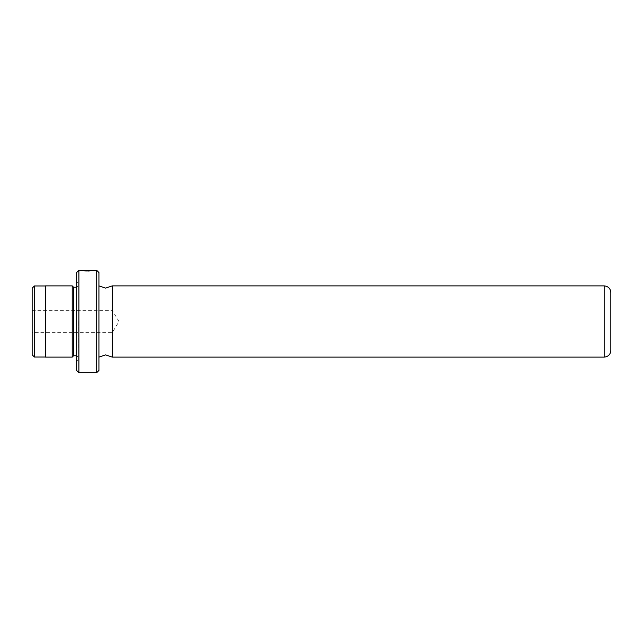 <?xml version="1.0" encoding="UTF-8"?>
<svg xmlns="http://www.w3.org/2000/svg" width="643" height="643" viewBox="0 0 643 643"><rect width="100%" height="100%" fill="white"/><g stroke="black" fill="none" stroke-linecap="round" stroke-linejoin="round"><path stroke-width="0.48" stroke-dasharray="3.21 2.41" d="M98.926 370.464L98.926 272.536M82.625 270.783L90.567 270.751L80.865 270.751L87.786 271.185C96.763 270.695 96.763 270.727 87.786 271.282L83.381 271.081L87.786 271.097C94.971 270.743 94.971 270.711 87.786 271.016L82.625 270.783L82.625 270.333L87.786 270.574C94.971 270.269 94.971 270.293 87.786 270.655M94.746 270.309L94.746 270.751L93.356 270.51M87.786 271.097C94.971 270.743 94.971 270.711 87.786 271.016M80.865 270.751L80.865 270.309L90.567 270.333L82.625 270.333M93.356 270.446L80.865 270.309L80.865 270.767L88.485 270.767C91.177 270.799 91.177 270.888 88.485 271.024L88.485 270.574M87.786 271.185C96.763 270.695 96.763 270.727 87.786 271.282M32.15 288.201L32.15 354.799M34.376 357.026L34.376 285.974M76.662 272.536L76.662 370.464M78.888 372.691L78.888 270.309M96.699 270.309L96.699 372.691M112.276 285.886L112.276 357.114M610.85 350.435L610.85 292.565M78.004 321.5L78.004 360.225L78.004 321.5M73.551 287.22L73.551 355.78M72.217 285.886L72.217 357.114M112.276 321.5L112.276 332.632L112.276 321.5M45.508 285.886L45.508 357.114M32.15 321.5L32.15 310.368L32.15 321.5M45.508 321.5L45.508 357.026L45.508 321.5M88.485 270.454L88.485 270.767C91.177 270.799 91.177 270.888 88.485 271.024L80.865 270.767M82.4 270.976L82.4 270.526M83.389 270.896L83.389 270.446M90.567 270.783L90.567 270.333M90.567 270.751L90.567 270.309M83.381 271.081L83.381 270.631M604.171 285.886L604.171 357.114M76.662 321.5L76.662 355.78L76.662 321.5M78.004 360.225L76.662 361.567M76.662 355.78L78.004 357.114M32.15 310.368L112.276 310.368L118.963 321.5L112.276 332.632L32.15 332.632M76.662 287.22L78.004 285.886M78.004 282.775L76.662 281.433M90.567 270.848L90.567 270.406"/><path stroke-width="0.96" d="M93.356 270.51L78.888 270.309L78.888 372.691L96.699 372.691L96.699 270.309L93.356 270.446M87.786 270.574C94.971 270.269 94.971 270.293 87.786 270.655L83.381 270.631L87.786 270.832C96.763 270.285 96.763 270.253 87.786 270.735M34.376 357.026L32.15 354.799L32.15 288.201L34.376 285.974L34.376 357.026L45.508 357.026M78.888 372.691L76.662 370.464L76.662 272.536L78.888 270.309M96.699 270.309L98.926 272.536L98.926 370.464L96.699 372.691M112.276 285.886L604.171 285.886L604.171 357.114L112.276 357.114L112.276 285.886L105.597 288.112L98.926 285.886M604.171 285.886C608.23 286.28 610.456 288.506 610.85 292.565L610.85 350.435C610.456 354.494 608.23 356.72 604.171 357.114M82.4 270.526L88.485 270.574C91.177 270.446 91.177 270.357 88.485 270.317L82.4 270.526M88.485 270.574C91.177 270.446 91.177 270.357 88.485 270.317L88.485 270.454M76.662 355.78L73.551 355.78L73.551 287.22L72.217 285.886L45.508 285.886L45.508 357.114L72.217 357.114L72.217 285.886M98.926 357.114L105.597 354.888L112.276 357.114M76.662 287.22L73.551 287.22M45.508 285.974L34.376 285.974M73.551 355.78L72.217 357.114"/></g></svg>
